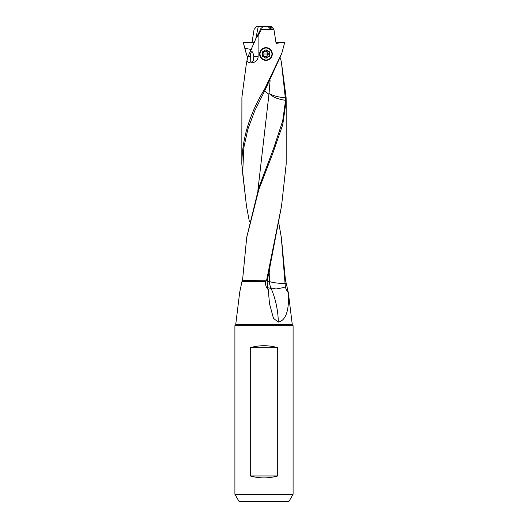 <?xml version="1.0" encoding="UTF-8"?>
<svg xmlns="http://www.w3.org/2000/svg" width="528" height="528" viewBox="0 0 528 528"><rect width="100%" height="100%" fill="white"/><g stroke="black" fill="none" stroke-linecap="round" stroke-linejoin="round"><path stroke-width="0.79" d="M262.819 26.69L256.7 26.4L254.054 29.443L251.955 42.986M255.743 39.013L258.291 26.4M264.726 26.4L262.561 26.4M270.541 28.439C271.946 28.004 271.663 27.562 269.689 27.113C268.264 27.555 268.547 27.997 270.541 28.439M272.369 54.001L270.574 58.509L266.072 60.416L261.538 58.562L259.598 54.001L261.485 49.493L266.072 47.586L270.521 49.441L272.369 54.001M266.376 60.344A6.415 6.389 -90 0 1 265.762 60.403M265.769 47.593A6.415 6.389 -90 0 1 266.376 47.652M267.98 53.698A3.94 3.92 -90 0 1 267.98 54.305M250.285 475.946L277.715 475.946C268.574 478.533 259.426 478.533 250.285 475.946L250.285 347.662L277.715 347.662L277.715 475.946M250.285 347.662C259.426 345.068 268.574 345.068 277.715 347.662M283.246 501.6L244.754 501.6L283.246 501.6M288.862 501.6L239.138 501.6L288.862 501.6L293.093 494.267L234.907 494.267L239.138 501.6M234.907 494.267L234.907 325.67A1.465 1.465 0 0 0 235.732 324.522L292.268 324.522A1.465 1.465 0 0 0 293.093 325.67L293.093 494.267M293.093 325.67L234.907 325.67M247.625 57.704L246.484 62.792L247.955 56.687L247.619 57.638L246.22 53.401L243.296 42.524L254.291 42.53M270.032 264.937L269.537 281.549L269.986 281.721C273.332 282.731 278.348 283.351 285.047 283.589L285.384 286.651C285.212 287.219 282.064 287.991 275.939 288.981L270.884 287.879C269.854 285.298 269.405 283.305 269.537 281.899L267.254 281.398M269.537 281.549L269.537 281.899M285.384 286.651L286.004 289.073L288.354 292.901C289.747 318.866 281.2 321.46 278.23 322.113C278.381 314.53 276.54 300.927 271.115 288.427L267.802 287.747M270.884 287.879L271.115 288.427M278.579 221.813L281.305 237.369L285.028 283.147L286.295 283.463L288.354 292.901M285.028 283.147L285.047 283.589M281.549 205.927L267.346 280.328L266.62 280.216L281.536 206.006L286.176 164.175L286.176 100.881L282.731 124.766L272.692 153.602L258.793 189.704L246.695 237.58L242.537 280.361L266.62 280.216M243.296 42.53L245.177 49.731M246.213 53.407L245.058 49.698M278.23 322.113L273.464 318.318L269.478 303.554L268.264 289.7C267.511 287.153 267.181 284.328 267.267 281.213L267.346 280.328M280.454 57.948L281.457 62.535L285.562 100.353C273.431 98.366 272.441 95.693 271.009 95.126L269.603 93.766C273.629 95.944 278.929 97.284 285.503 97.786M264.581 90.981L268.957 94.307L270.092 80.626M268.957 94.307L257.882 190.483M285.562 100.353L282.704 120.945L273.557 148.54L258.859 187.519L246.695 237.369M268.943 94.413L264.541 91.047M246.484 62.792L241.91 97.112L241.824 164.175C242.042 138.679 249.619 113.705 264.541 89.252L265.313 89.608L254.654 111.012L247.929 129.004L243.857 147.437L242.662 173.23L246.49 206.144L249.421 221.813M265.313 89.608L281.78 53.401L284.704 42.524L275.999 42.662M268.264 289.7C266.125 287.45 265.228 284.777 265.564 281.688L241.936 281.688L239.692 292.321L235.732 324.522M292.268 324.522L288.334 292.532M265.564 281.688L266.594 280.361M241.936 281.688L242.537 280.361M285.457 96.868L286.09 97.112L286.176 100.881M286.136 98.479L285.536 98.168M286.09 97.112L281.457 62.535M244.82 48.319L251.341 49.467M280.698 42.53L276.586 43.435L276.045 42.986L273.946 29.443L261.334 29.443L260.608 31.106L259.882 30.736L256.093 38.174L248.173 56.272L250.298 56.272L250.246 60.786L251.44 62.271C252.872 62.429 253.638 60.43 253.737 56.272L253.466 54.245L252.014 51.427C251.005 52.12 250.43 53.737 250.298 56.272M276.441 43.435L276.045 42.986M264.541 89.252L281.886 53.064M241.824 164.175L246.444 205.94M281.437 238.247L285.463 280.361L286.295 283.463M253.737 56.272L258.106 56.272C258.449 62.099 249.625 65.518 246.992 60.601M247.955 56.687L248.173 56.272M273.946 29.443L271.3 26.4L263.274 26.4L260.449 29.007L259.875 30.736M258.106 56.272L258.106 35.693L260.608 31.106M258.106 35.693L256.093 38.174M260.449 29.007L261.334 29.443M265.703 58.06L269.643 56.113L265.993 58.232L262.343 56.113L262.343 51.883L265.993 49.764L269.643 51.883L269.643 56.113M269.056 56.113L269.056 51.883L269.643 51.883M265.703 49.936L269.056 51.883M265.993 48.008A5.993 5.966 -90 0 1 271.96 54.001A5.993 5.966 -90 0 1 265.993 59.994A5.993 5.966 -90 0 1 260.027 54.001A5.993 5.966 -90 0 1 265.993 48.008M265.228 47.645A6.362 6.329 90 0 1 265.445 47.639L265.96 47.639A6.362 6.329 -90 0 1 272.29 54.001A6.362 6.329 -90 0 1 265.96 60.357L265.445 60.357A6.362 6.329 90 0 1 265.188 60.35M265.96 47.639A6.362 6.329 90 0 0 259.624 54.001A6.362 6.329 90 0 0 265.96 60.357M265.888 51.427L266.792 51.949L268.079 54.001L266.284 56.734M263.901 51.295L265.333 51.79A1.247 1.241 -90 0 1 264.449 51.427A0.541 0.535 90 0 0 263.551 51.949A1.247 1.241 -90 0 1 262.673 53.48A0.541 0.535 90 0 0 262.343 53.731M265.274 56.206L263.756 56.734M262.343 54.265A0.541 0.535 90 0 0 262.673 54.523A1.247 1.241 -90 0 1 263.551 56.054A0.541 0.535 90 0 0 264.449 56.575A1.247 1.241 -90 0 1 266.211 56.575A0.541 0.535 90 0 0 267.109 56.054A1.247 1.241 -90 0 1 267.993 54.523A0.541 0.535 90 0 0 267.993 53.48A1.247 1.241 -90 0 1 267.109 51.949A0.541 0.535 90 0 0 266.211 51.427A1.247 1.241 -90 0 1 265.333 51.79M268.079 54.001L262.343 54.001M286.004 289.073A14.659 13.207 -90 0 0 288.308 292.321M264.99 56.206L265.333 56.206"/></g></svg>
